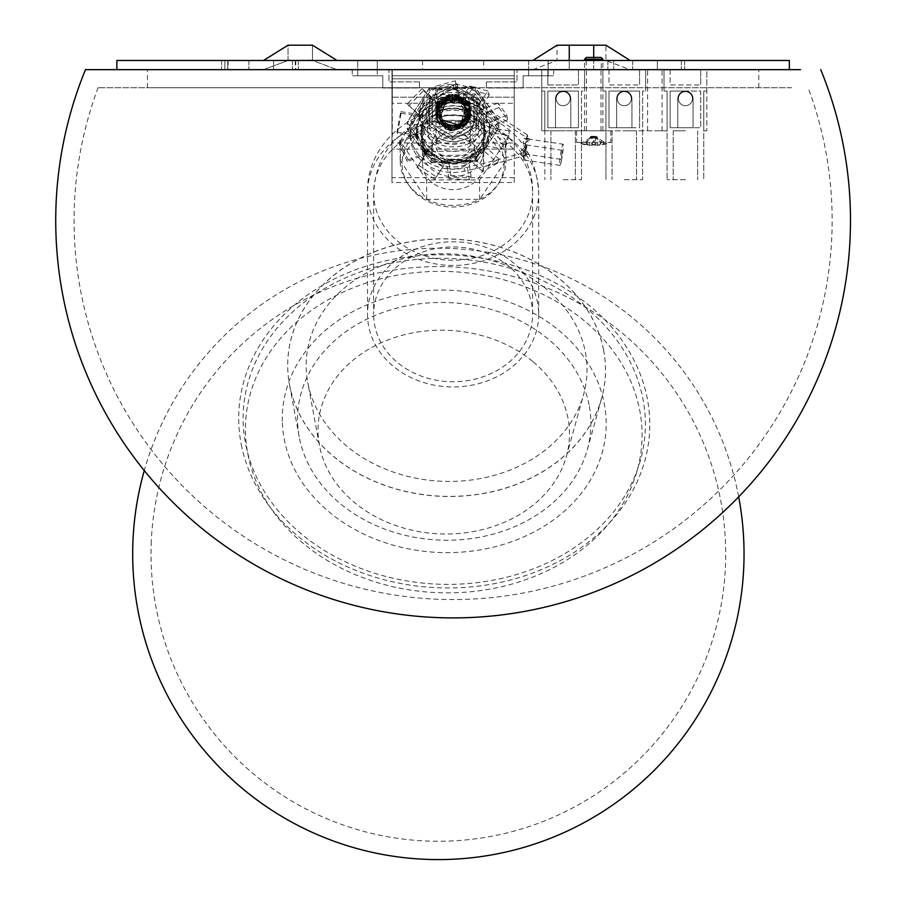 <?xml version="1.0" encoding="UTF-8"?>
<svg xmlns="http://www.w3.org/2000/svg" width="904" height="904" viewBox="0 0 904 904"><rect width="100%" height="100%" fill="white"/><g stroke="black" fill="none" stroke-linecap="round" stroke-linejoin="round"><path stroke-width="0.68" stroke-dasharray="4.52 3.39" d="M789.35 69.653L800.492 69.653M789.35 60.489L116.865 60.489M483.674 69.653L422.541 69.653L483.674 69.653L483.674 60.489L422.541 60.489L483.674 60.489M483.674 136.176A30.566 25.922 180 0 1 453.107 162.098A30.566 25.922 180 0 1 422.541 136.176A30.566 25.922 180 0 1 453.107 110.254A30.566 25.922 180 0 1 483.674 136.176L483.674 141.035A30.566 25.922 0 0 0 453.107 115.113A30.566 25.922 0 0 0 422.541 141.035A30.566 25.922 0 0 0 453.107 166.957A30.566 25.922 0 0 0 483.674 141.035L483.674 163.714A30.566 25.922 180 0 1 453.107 189.637A30.566 25.922 180 0 1 422.541 163.714A30.566 25.922 180 0 1 453.107 137.792A30.566 25.922 180 0 1 483.674 163.714M377.296 69.653L377.296 60.489L357.735 60.489L377.296 60.489L357.735 60.489L377.296 60.489L377.296 69.653L357.735 69.653L377.296 69.653L357.735 69.653L377.296 69.653L357.735 69.653L377.296 69.653L357.735 69.653L377.296 69.653L377.296 75.766L357.735 75.766L377.296 75.766L377.296 69.653M548.174 69.653L548.174 60.489L528.614 60.489L548.174 60.489L528.614 60.489L548.174 60.489L548.174 69.653L528.614 69.653L548.174 69.653L528.614 69.653L548.174 69.653L528.614 69.653L548.174 69.653L528.614 69.653L548.174 69.653L548.174 75.766L528.614 75.766L528.614 69.653L528.614 75.766L548.174 75.766L528.614 75.766L548.174 75.766L548.174 69.653M601.239 69.653L586.199 69.653L601.239 69.653L601.239 60.489L586.199 60.489L601.239 60.489M288.037 60.489L263.459 69.653L337.079 69.653L263.459 69.653L288.037 60.489L312.49 60.489L337.079 69.653L312.49 60.489L288.037 60.489M337.079 60.489L312.49 45.2L312.49 60.082L313.146 60.489L287.382 60.489L313.146 60.489L288.037 60.082L288.037 45.2L263.459 60.489L337.079 60.489L263.459 60.489M227.751 60.489L298.32 60.489L221.582 60.489L227.751 60.489L227.751 69.653L221.582 69.653L298.32 69.653L221.582 69.653L298.32 69.653L227.751 69.653L227.751 60.489M657.332 60.489L607.895 60.489L684.633 60.489L607.895 60.489L657.332 60.489L657.332 69.653L607.895 69.653L684.633 69.653L607.895 69.653L657.332 69.653L657.332 60.489M224.847 60.489L298.32 60.489L221.582 60.489L224.847 60.489L224.847 69.653L224.847 60.489M532.795 69.653L557.033 60.489L557.033 45.2L569.26 45.2L569.26 69.653L593.713 69.653L532.795 69.653L569.26 69.653L569.26 60.489L630.19 60.489L532.795 60.489L605.94 60.489L557.033 60.489L569.26 60.489L569.26 45.2L593.713 45.2L593.713 60.489L593.713 45.2L605.94 45.2L605.94 60.489L630.178 69.653L593.713 69.653L630.178 69.653M287.382 60.489L288.037 60.082L288.037 45.2L312.49 45.2L312.49 60.082L287.382 60.489M514.24 182.518L514.24 69.653L391.974 69.653L391.974 182.518L391.974 78.829L514.24 78.829L514.24 182.518L391.974 182.518M514.24 177.659L391.974 177.659M391.974 69.653L514.24 69.653L514.24 78.829L391.974 78.829L391.974 69.653L514.24 69.653L514.24 75.766L392.279 75.766L392.279 103.282L514.24 103.282L392.268 103.282L392.279 97.169L514.24 97.169L392.279 97.169L392.268 103.282L392.268 75.766L514.24 75.766L514.24 103.282L514.24 75.766L392.279 75.766L392.268 143.013L514.24 143.013L392.268 143.013L392.268 69.653L392.279 75.766L514.24 75.766L391.974 75.766L391.974 149.126L514.24 149.126L391.974 149.126L391.974 69.653L391.974 75.766L514.24 75.766L514.24 149.126L514.24 69.653L514.24 97.169L392.268 97.169L514.24 97.169L514.24 69.653L392.279 69.653L514.24 69.653L514.24 143.013L514.24 69.653L391.974 69.653M295.314 60.489L295.314 69.653M295.8 60.489L295.8 69.653M392.279 69.653L392.279 97.169L392.268 69.653L514.24 69.653L392.268 69.653M453.107 129.261A16.814 16.814 0 0 1 438.542 104.039A16.814 16.814 0 0 1 467.662 104.039A16.814 16.814 0 0 1 453.107 129.261A16.814 16.814 0 0 0 467.662 104.039A16.814 16.814 0 0 0 438.542 104.039A16.814 16.814 0 0 0 453.107 129.261M377.296 75.766L357.735 75.766L377.296 75.766M419.479 81.88L419.479 87.993L382.799 87.993L419.479 87.993L419.479 81.88L388.912 81.88L419.479 81.88M382.799 75.766L382.799 87.993L382.799 75.766L352.232 75.766L382.799 75.766M352.232 69.653L352.232 75.766L352.232 69.653L388.912 69.653L388.912 81.88L388.912 69.653L352.232 69.653M486.431 81.88L486.431 87.993L523.111 87.993L486.431 87.993L486.431 81.88L516.998 81.88L486.431 81.88M523.111 75.766L523.111 87.993L523.111 75.766L553.677 75.766L523.111 75.766M553.677 69.653L553.677 75.766L553.677 69.653L516.998 69.653L516.998 81.88L516.998 69.653L553.677 69.653M470.069 106.333A16.814 16.814 0 0 1 453.254 123.147A16.814 16.814 0 0 1 436.44 106.333A16.814 16.814 0 0 1 453.254 89.519A16.814 16.814 0 0 1 470.069 106.333A16.814 16.814 0 0 0 453.254 89.519A16.814 16.814 0 0 0 436.44 106.333A16.814 16.814 0 0 0 453.254 123.147A16.814 16.814 0 0 0 470.069 106.333M483.674 141.035A30.566 25.922 180 0 1 453.107 166.957A30.566 25.922 180 0 1 422.541 141.035A30.566 25.922 180 0 1 453.107 115.113A30.566 25.922 180 0 1 483.674 141.035M538.694 314.366A85.586 72.58 180 0 1 453.107 386.946A85.586 72.58 180 0 1 367.521 314.366A85.586 72.58 180 0 1 453.107 241.775A85.586 72.58 180 0 1 538.694 314.366L538.694 192.88A85.586 72.58 180 0 1 453.107 265.46A85.586 72.58 180 0 1 367.521 192.88A85.586 72.58 180 0 1 453.107 120.288A85.586 72.58 180 0 1 538.694 192.88C536.185 152.765 515.901 126.029 477.843 112.672C426.281 95.259 365.679 137.86 367.521 192.88L367.521 314.366M532.58 314.366L532.58 192.88A79.473 67.404 180 0 1 453.107 260.273A79.473 67.404 180 0 1 373.634 192.88A79.473 67.404 180 0 1 453.107 125.475A79.473 67.404 180 0 1 532.58 192.88C534.287 141.645 477.628 102.197 429.728 118.65C394.641 131.114 375.94 155.85 373.634 192.88L373.634 314.366A79.473 67.404 180 0 1 453.107 246.962A79.473 67.404 180 0 1 532.58 314.366A79.473 67.404 180 0 1 453.107 381.759A79.473 67.404 180 0 1 373.634 314.366M504.149 163.714A51.042 43.29 180 0 1 427.581 201.208A51.042 43.29 180 0 1 427.581 126.232A51.042 43.29 180 0 1 504.149 163.714M479.583 121.588A52.941 44.895 180 0 1 506.048 160.483A52.941 44.895 180 0 1 479.583 199.366A52.941 44.895 180 0 1 426.631 199.366A52.941 44.895 180 0 1 400.156 160.483A52.941 44.895 180 0 1 426.631 121.588A52.941 44.895 180 0 1 479.583 121.588L506.048 160.483L479.583 199.366L426.631 199.366L400.156 160.483L426.631 121.588L479.583 121.588L479.583 102.152L506.048 141.035L479.583 179.919L426.631 179.919L400.156 141.035L426.631 102.152L479.583 102.152M479.583 199.366L479.583 179.919M506.048 160.483L506.048 141.035M426.631 199.366L426.631 179.919M400.156 160.483L400.156 141.035M426.631 121.588L426.631 102.152M483.651 119.464A30.566 25.922 180 0 1 452.452 144.278A30.566 25.922 180 0 1 422.541 118.356A30.566 25.922 180 0 1 453.107 92.434A30.566 25.922 180 0 1 483.674 118.356A30.566 25.922 180 0 1 483.651 119.464M483.651 151.861A30.566 25.922 180 0 1 452.452 176.675A30.566 25.922 180 0 1 422.541 150.753A30.566 25.922 180 0 1 453.107 124.831A30.566 25.922 180 0 1 483.674 150.753A30.566 25.922 180 0 1 483.651 151.861M474.487 151.533A21.402 18.148 -0 0 0 474.498 150.753A21.402 18.148 -0 0 0 453.107 132.617A21.402 18.148 -0 0 0 431.705 150.753A21.402 18.148 -0 0 0 452.655 168.901A21.402 18.148 -0 0 0 474.487 151.533M474.487 119.136A21.402 18.148 180 0 1 452.655 136.504A21.402 18.148 180 0 1 431.705 118.356A21.402 18.148 180 0 1 453.107 100.22A21.402 18.148 180 0 1 474.498 118.356A21.402 18.148 180 0 1 474.487 119.136M468.396 106.062A31.787 26.962 180 0 1 484.894 129.701A31.787 26.962 180 0 1 453.107 156.663A31.787 26.962 180 0 1 421.32 129.701A31.787 26.962 180 0 1 468.396 106.062M468.396 109.305A31.787 26.962 0 0 0 421.32 132.945A31.787 26.962 0 0 0 453.107 159.895A31.787 26.962 0 0 0 484.894 132.945A31.787 26.962 0 0 0 468.396 109.305M439.31 102.355L439.31 104.118L449.096 103.056L439.412 105.723L437.592 102.83L448.011 98.898L448.169 99.926L457.853 97.259L459.661 100.152L457.944 100.626L457.944 98.864L448.169 99.926M449.096 103.056L448.938 102.039L457.944 100.626M436.937 89.27L457.198 83.699L455.379 80.795L435.129 86.366L436.937 89.27L439.412 105.723M457.198 83.699L459.661 100.152M435.129 86.366L437.592 102.83M455.379 80.795L457.853 97.259M421.965 114.74L421.965 116.492L429.151 110.763L422.032 118.062L420.71 116.028L427.637 107.316L428.473 108.073L435.581 100.773L436.914 102.807L435.649 104.096L435.649 102.344L428.473 108.073M429.151 110.763L428.315 110.017L435.649 104.096M408.631 105.983L423.501 90.728L422.179 88.694L407.297 103.949L422.032 118.062M423.501 90.728L436.914 102.807M407.297 103.949L420.71 116.028M422.179 88.694L435.581 100.773M416.518 133.396L418.36 126.944L416.541 136.696L416.981 124.289L418.179 124.481L419.998 114.729L420.349 116.3L418.179 124.481M418.36 126.944L417.162 126.752L420.021 118.028M397.319 133.6L401.127 113.203L400.777 111.633L396.969 132.04L397.319 133.6L416.541 136.696M401.127 113.203L420.349 116.3M396.969 132.04L416.19 135.125M400.777 111.633L419.998 114.729M425.038 151.217L425.038 152.968L420.835 145.408L425.004 154.516L425.784 152.832L420.134 143.329L421.23 142.888L417.072 133.781L416.292 135.464L417.026 137.08L417.026 135.329L421.23 142.888M420.835 145.408L419.738 145.849L417.026 137.08M407.308 161.601L398.596 142.549L399.376 140.855L408.088 159.906L407.308 161.601L425.004 154.516M398.596 142.549L416.292 135.464M408.088 159.906L425.784 152.832M399.376 140.855L417.072 133.781M444.282 161.375L444.282 163.138L435.638 159.115L444.203 164.72L445.808 162.37L435.875 157.16L436.462 156.256L427.897 150.652L426.304 153.002L427.818 153.996L427.818 152.234L436.462 156.256M435.638 159.115L435.061 160.019L427.818 153.996M434.79 179.263L416.891 167.545L418.495 165.195L436.395 176.913L434.79 179.263L444.203 164.72M416.891 167.545L426.304 153.002M436.395 176.913L445.808 162.37M418.495 165.195L427.897 150.652M466.893 160.008L466.893 161.76L457.119 162.822L466.803 163.398L468.611 160.11L458.204 160.505L458.046 159.477L448.361 158.901L446.553 162.189L448.271 162.291L448.271 160.539L458.046 159.477M457.119 162.822L457.277 163.85L448.271 162.291M469.278 179.851L449.017 178.653L450.825 175.365L471.086 176.562L469.278 179.851L466.803 163.398M449.017 178.653L446.553 162.189M471.086 176.562L468.611 160.11M450.825 175.365L448.361 158.901M484.239 147.623L484.239 149.386L477.063 155.115L484.171 151.058L485.504 146.911L478.578 152.087L477.741 151.33L470.634 155.386L469.3 159.533L470.566 158.821L470.566 157.059L477.741 151.33M477.063 155.115L477.9 155.872L470.566 158.821M497.584 163.138L482.702 171.624L484.035 167.466L498.906 158.991L497.584 163.138L484.171 151.058M482.702 171.624L469.3 159.533M498.906 158.991L485.504 146.911M484.035 167.466L470.634 155.386M489.697 128.967L487.855 138.933L490.013 127.803L489.222 135.114L488.024 134.922L485.866 146.052L488.024 134.922M487.855 138.933L489.053 139.126L486.194 144.889M508.895 135.521L505.087 149.137L505.426 144.527L509.234 130.899L508.895 135.521L489.674 132.425M505.087 149.137L485.866 146.052M509.234 130.899L490.013 127.803M505.426 144.527L486.205 141.431M481.165 111.147L481.165 112.91L485.38 120.469L481.21 114.605L480.431 110.107L486.081 116.074L484.973 116.514L489.143 122.379L489.923 126.876L489.177 125.837L489.177 124.074L484.973 116.514M485.38 120.469L486.476 120.029L489.177 125.837M498.906 107.519L507.619 119.803L506.839 115.305L498.127 103.033L498.906 107.519L481.21 114.605M507.619 119.803L489.923 126.876M498.127 103.033L480.431 110.107M506.839 115.305L489.143 122.379M481.165 112.91A36.68 31.109 0 0 0 471.153 105.858L478.397 108.921L478.397 107.169A36.68 31.109 180 0 1 486.081 116.074M489.697 130.718A36.68 31.109 0 0 0 486.476 120.029M489.177 124.074A36.68 31.109 180 0 1 489.787 129.701A36.68 31.109 180 0 1 489.222 135.114M484.239 149.386A36.68 31.109 0 0 0 489.053 139.126M486.194 143.137A36.68 31.109 180 0 1 478.578 152.087M466.893 161.76A36.68 31.109 0 0 0 477.9 155.872M470.566 157.059A36.68 31.109 180 0 1 458.204 160.505M444.282 163.138A36.68 31.109 0 0 0 457.277 163.85M448.271 160.539A36.68 31.109 180 0 1 435.875 157.16M425.038 152.968A36.68 31.109 0 0 0 435.061 160.019M427.818 152.234A36.68 31.109 180 0 1 420.134 143.329M416.518 135.159A36.68 31.109 0 0 0 419.738 145.849M417.026 135.329A36.68 31.109 180 0 1 416.428 129.701A36.68 31.109 180 0 1 416.981 124.289M421.965 116.492A36.68 31.109 0 0 0 417.162 126.752M420.021 116.266A36.68 31.109 180 0 1 427.637 107.316M457.944 98.864A36.68 31.109 180 0 1 470.34 102.242L461.921 100.988L461.921 102.751A36.68 31.109 0 0 0 448.938 102.039M439.31 104.118A36.68 31.109 0 0 0 428.315 110.017M435.649 102.344A36.68 31.109 180 0 1 448.011 98.898M461.921 102.751L470.566 106.762L471.153 105.858M478.397 107.169L469.752 103.146L470.34 102.242M469.752 103.146L478.306 105.508L479.911 109.35L478.397 108.921M487.719 90.965L469.82 86.027L471.413 89.858L489.324 94.796L487.719 90.965L478.306 105.508M469.82 86.027L460.407 100.57L461.921 100.988M471.413 89.858L462.012 104.401L460.407 100.57M489.324 94.796L479.911 109.35M470.566 106.762L462.012 104.401M478.702 119.509A25.606 21.719 180 0 1 478.713 119.983A25.606 21.719 180 0 1 453.39 141.691A25.606 21.719 180 0 1 427.513 120.458A25.606 21.719 180 0 1 427.502 119.983A25.606 21.719 180 0 1 452.825 98.265A25.606 21.719 180 0 1 478.702 119.509M478.702 129.227A25.606 21.719 -0 0 0 452.825 107.994A25.606 21.719 -0 0 0 427.502 129.701A25.606 21.719 -0 0 0 427.513 130.176A25.606 21.719 -0 0 0 453.39 151.409A25.606 21.719 -0 0 0 478.713 129.701A25.606 21.719 -0 0 0 478.702 129.227M432.733 161.195L475.086 160.403L495.448 128.91L473.47 98.208L431.129 98.999L410.755 130.492L432.733 161.195L431.298 162.663L431.038 155.714L476.916 154.867L498.985 120.752L475.176 87.485L429.298 88.332L407.229 122.458L431.038 155.714L432.733 151.476L410.755 120.763L431.129 89.27L473.47 88.49L495.448 119.192L475.086 150.685L476.916 154.867L476.916 161.341L431.038 162.2L407.229 128.933L429.298 94.818L475.176 93.959L498.985 127.227L476.837 161.703L498.827 127.701L498.805 120.255L495.448 119.192M410.755 130.492L407.229 128.933L407.376 121.983L410.755 120.763M473.47 98.208L475.176 93.959L475.086 87.112L473.47 88.49M431.129 98.999L429.298 94.818L429.377 87.982L431.129 89.27M475.086 160.403L476.837 161.703M495.448 128.91L498.827 127.701M465.741 112.627A12.633 12.633 0 0 1 452.927 125.08A12.633 12.633 0 0 1 440.474 112.277A12.633 12.633 0 0 1 453.277 99.813A12.633 12.633 0 0 1 465.741 112.627A12.633 12.633 0 0 0 453.277 99.813A12.633 12.633 0 0 0 440.474 112.277A12.633 12.633 0 0 0 452.927 125.08A12.633 12.633 0 0 0 465.741 112.627M429.479 98.366L429.095 125.871L432.168 124.153L429.095 125.871L452.723 139.962L476.736 126.537L473.707 124.729L476.736 126.537L477.12 99.022L474.035 100.751L477.12 99.022L453.492 84.942L453.435 88.468L453.492 84.942L429.479 98.366L432.507 100.174L429.479 98.366L453.492 84.942L477.12 99.022L476.736 126.537L452.723 139.962L429.095 125.871L429.479 98.366M452.768 136.425L452.723 139.962L452.768 136.425L432.168 124.153L432.507 100.174L453.435 88.468L474.035 100.751L473.707 124.729L452.768 136.425L473.707 124.729L474.035 100.751L453.435 88.468L432.507 100.174L432.168 124.153L452.768 136.425M465.707 101.384L466.859 100.378L465.707 101.384M437.118 106.954L438.564 107.452L437.118 106.954M563.147 91.666A7.029 7.029 0 0 1 569.237 102.208A7.029 7.029 0 0 1 557.056 102.208A7.029 7.029 0 0 1 563.147 91.666A7.029 7.029 0 0 1 569.237 102.208A7.029 7.029 0 0 1 557.056 102.208A7.029 7.029 0 0 1 563.147 91.666M624.28 91.666A7.029 7.029 0 0 1 630.37 102.208A7.029 7.029 0 0 1 618.2 102.208A7.029 7.029 0 0 1 624.28 91.666A7.029 7.029 0 0 1 630.37 102.208A7.029 7.029 0 0 1 618.2 102.208A7.029 7.029 0 0 1 624.28 91.666M685.424 91.666A7.029 7.029 0 0 1 691.504 102.208A7.029 7.029 0 0 1 679.333 102.208A7.029 7.029 0 0 1 685.424 91.666A7.029 7.029 0 0 1 691.504 102.208A7.029 7.029 0 0 1 679.333 102.208A7.029 7.029 0 0 1 685.424 91.666M685.424 179.693L667.084 179.693L685.424 179.693M667.084 130.786L605.94 130.786L667.084 130.786L667.084 91.055L664.022 91.055L667.084 91.055L664.022 91.055L664.022 69.653L706.815 69.653L706.815 91.055L703.764 91.055L703.764 130.786L706.815 130.786L703.764 130.786L703.764 91.055L703.764 179.693L703.764 91.055L706.815 91.055L703.764 91.055L706.815 91.055L706.815 130.786L706.815 69.653L664.022 69.653L664.022 91.055L667.084 91.055L667.084 179.693L667.084 130.786M624.28 179.693L642.631 179.693L624.28 179.693M624.28 130.786L636.518 130.786L624.28 130.786M563.147 179.693L581.487 179.693L563.147 179.693M544.807 130.786L581.487 130.786L541.756 130.786L544.807 130.786L544.807 91.055L541.756 91.055L541.756 130.786L541.756 91.055L544.807 91.055L541.756 91.055L541.756 69.653L541.756 91.055L544.807 91.055L544.807 179.693L544.807 130.786M563.147 130.786L550.92 130.786L563.147 130.786M685.424 130.786L673.197 130.786L685.424 130.786M593.713 130.786L601.024 130.786L593.713 130.786M593.713 57.427L593.713 69.653L586.413 69.653L601.024 69.653L593.713 69.653L593.713 45.2M654.858 130.786L662.078 130.786L654.858 130.786M654.858 69.653L647.637 69.653L654.858 69.653M609.002 69.653L609.002 84.942L639.569 84.942L609.002 84.942L609.002 69.653L639.569 69.653L609.002 69.653M639.569 69.653L639.569 84.942L639.569 69.653M547.869 84.942L578.436 84.942L547.869 84.942L547.869 69.653L578.436 69.653L547.869 69.653L547.869 84.942M578.436 69.653L578.436 84.942L578.436 69.653M670.135 69.653L670.135 84.942L700.702 84.942L670.135 84.942L670.135 69.653L700.702 69.653L670.135 69.653M700.702 69.653L700.702 84.942L700.702 69.653M605.94 130.786L581.487 130.786L605.94 130.786L605.94 91.055L602.889 91.055L605.94 91.055L602.889 91.055L605.94 91.055L605.94 179.693L605.94 130.786M677.774 98.694A7.639 7.639 0 0 1 685.424 91.055A7.639 7.639 0 0 0 677.774 98.694L677.774 127.735L677.774 98.694A7.639 7.639 0 0 1 685.424 91.055A7.639 7.639 0 0 1 693.063 98.694A7.639 7.639 0 0 0 685.424 91.055L670.135 91.055L670.135 127.735L693.063 127.735L693.063 98.694L693.063 127.735L700.702 127.735L700.702 91.055L685.424 91.055A7.639 7.639 0 0 1 693.063 98.694L693.063 127.735L677.774 127.735L677.774 98.694A7.639 7.639 0 0 1 685.424 91.055A7.639 7.639 0 0 1 693.063 98.694L693.063 127.735L700.702 127.735L700.702 91.055L670.135 91.055L670.135 127.735L700.702 127.735L670.135 127.735L677.774 127.735L677.774 98.694M631.93 98.694A7.639 7.639 0 0 0 624.28 91.055A7.639 7.639 0 0 1 631.93 98.694L631.93 127.735L631.93 98.694L631.93 127.735L639.569 127.735L639.569 91.055L624.28 91.055A7.639 7.639 0 0 0 616.641 98.694A7.639 7.639 0 0 1 624.28 91.055L609.002 91.055L609.002 127.735L639.569 127.735L639.569 91.055L609.002 91.055L609.002 127.735L616.641 127.735L616.641 98.694L616.641 127.735L631.93 127.735L616.641 127.735L616.641 98.694A7.639 7.639 0 0 1 624.28 91.055A7.639 7.639 0 0 1 631.93 98.694L631.93 127.735L609.002 127.735L616.641 127.735L616.641 98.694A7.639 7.639 0 0 1 624.28 91.055A7.639 7.639 0 0 1 631.93 98.694M570.797 98.694A7.639 7.639 0 0 0 563.147 91.055A7.639 7.639 0 0 1 570.797 98.694L570.797 127.735L570.797 98.694L570.797 127.735L578.436 127.735L578.436 91.055L563.147 91.055A7.639 7.639 0 0 0 555.508 98.694L555.508 127.735L555.508 98.694A7.639 7.639 0 0 1 563.147 91.055L547.869 91.055L547.869 127.735L578.436 127.735L578.436 91.055L547.869 91.055L547.869 127.735L570.797 127.735L555.508 127.735L555.508 98.694A7.639 7.639 0 0 1 563.147 91.055A7.639 7.639 0 0 1 570.797 98.694L570.797 127.735L578.436 127.735L578.436 91.055L563.147 91.055A7.639 7.639 0 0 1 570.797 98.694M642.631 91.055L642.631 179.693L642.631 91.055L645.682 91.055L642.631 91.055M581.487 91.055L581.487 179.693L581.487 91.055L584.549 91.055L581.487 91.055M541.756 69.653L584.549 69.653L584.549 91.055L584.549 69.653L584.549 91.055L584.549 69.653L602.889 69.653L602.889 91.055L602.889 69.653L541.756 69.653M555.508 98.694A7.639 7.639 0 0 1 563.147 91.055L547.869 91.055L547.869 127.735L555.508 127.735L555.508 98.694M685.424 91.055L670.135 91.055L670.135 127.735L670.135 91.055L700.702 91.055L700.702 127.735L700.702 91.055L685.424 91.055M624.28 91.055L609.002 91.055L609.002 127.735L609.002 91.055L639.569 91.055L624.28 91.055M547.869 127.735L547.869 91.055L578.436 91.055L578.436 127.735L547.869 127.735M639.569 127.735L639.569 91.055L639.569 127.735M645.682 69.653L645.682 91.055L645.682 69.653L602.889 69.653L602.889 91.055L602.889 69.653L645.682 69.653L645.682 91.055L645.682 69.653L664.022 69.653L645.682 69.653M664.022 69.653L664.022 91.055L664.022 69.653M437.287 107.305A17.119 14.52 180 0 1 456.441 98.615A17.119 14.52 180 0 1 470.227 112.853A17.119 14.52 180 0 1 453.107 127.374A17.119 14.52 180 0 1 435.988 112.853A17.119 14.52 180 0 1 437.287 107.305M437.287 139.702A17.119 14.52 180 0 1 456.441 131.012A17.119 14.52 180 0 1 470.227 145.25A17.119 14.52 180 0 1 453.107 159.771A17.119 14.52 180 0 1 435.988 145.25A17.119 14.52 180 0 1 437.287 139.702M433.332 138.312A21.402 18.148 180 0 1 457.277 127.453A21.402 18.148 180 0 1 474.498 145.25A21.402 18.148 180 0 1 453.107 163.398A21.402 18.148 180 0 1 431.705 145.25A21.402 18.148 180 0 1 433.332 138.312M433.332 111.418A21.402 18.148 180 0 1 457.277 100.559A21.402 18.148 180 0 1 474.498 118.356A21.402 18.148 180 0 1 453.107 136.504A21.402 18.148 180 0 1 431.705 118.356A21.402 18.148 180 0 1 433.332 111.418M422.044 107.452A33.629 28.51 180 0 1 459.661 90.389A33.629 28.51 180 0 1 486.725 118.356A33.629 28.51 180 0 1 453.107 146.877A33.629 28.51 180 0 1 419.479 118.356A33.629 28.51 180 0 1 422.044 107.452M422.044 101.949A33.629 28.51 180 0 1 459.661 84.886A33.629 28.51 180 0 1 486.725 112.853A33.629 28.51 180 0 1 453.107 141.374A33.629 28.51 180 0 1 419.479 112.853A33.629 28.51 180 0 1 422.044 101.949M577.746 130.786L610.833 130.786L577.746 130.786M577.746 142.369L610.833 142.369L577.746 142.369M602.889 59.257L584.549 59.257M585.159 130.786L602.889 130.786L585.159 130.786M586.38 57.427L601.058 57.427M582.899 143.668A48.816 45.539 90 0 0 591.962 145.273L591.962 138.052L594.821 136.289L593.713 136.289L591.962 138.052L597.668 138.052L606.731 143.668A34.747 6.26 28.3 0 1 604.527 143.668A48.816 45.539 -90 0 1 595.465 145.273L595.465 138.052L589.77 138.052L580.707 143.668A34.747 6.26 -28.3 0 0 582.899 143.668L591.962 138.052L589.77 138.052L593.713 136.289L589.77 138.052L589.77 145.273A48.816 45.539 -90 0 1 585.238 144.719A48.816 45.539 -90 0 1 580.707 143.668M604.527 143.668L592.617 136.289M594.821 136.289L597.668 138.052L597.668 145.273A48.816 45.539 90 0 0 602.2 144.719A48.816 45.539 90 0 0 606.731 143.668M597.668 138.052L593.713 136.289L595.465 138.052L597.668 138.052L596.572 136.289L591.962 143.668A34.747 16.204 -11.8 0 1 586.267 143.668L590.866 136.289L595.465 143.668A34.747 16.204 11.8 0 0 601.171 143.668L597.668 138.052M591.962 145.273A48.816 17.594 -90 0 0 595.465 143.668M590.866 136.289L596.572 136.289M601.171 143.668A48.816 17.594 90 0 1 597.668 145.273M595.465 145.273A48.816 17.594 90 0 1 591.962 143.668M586.267 143.668A48.816 17.594 -90 0 0 589.77 145.273M421.501 128.221A32.092 27.222 180 0 1 455.898 105.825A32.092 27.222 180 0 1 485.199 132.945A32.092 27.222 180 0 1 453.107 160.155A32.092 27.222 180 0 1 421.004 132.945A32.092 27.222 180 0 1 421.501 128.221M421.501 131.464A32.092 27.222 0 0 0 421.004 136.176A32.092 27.222 0 0 0 453.107 163.398A32.092 27.222 0 0 0 485.199 136.176A32.092 27.222 0 0 0 455.898 109.068A32.092 27.222 0 0 0 421.501 131.464M561.497 157.228L562.175 150.267L561.497 157.228M525.371 151.827L526.049 144.866L524.614 152.2L524.693 153.94L525.371 151.827M523.529 157.432L520.681 154.595L521.608 150.132A3.062 1.593 11.7 0 1 524.614 152.2L523.529 157.432A10.701 0.983 98.5 0 0 523.789 159.985A10.701 0.983 98.5 0 0 525.371 155.07A10.701 0.983 98.5 0 0 527.202 139.747L526.117 144.979A3.062 1.593 -168.3 0 0 523.111 142.911L524.037 138.448L527.202 139.747M561.497 160.471A10.701 0.983 -81.5 0 1 559.915 165.375A10.701 0.983 -81.5 0 1 560.525 154.652A10.701 0.983 -81.5 0 1 563.079 144.222A10.701 0.983 -81.5 0 1 563.169 144.29A10.701 0.983 -81.5 0 1 561.497 160.471M524.037 138.448L529.959 139.272L528.252 138.368L529.902 139.261L563.079 144.222M527.213 151.058L523.868 150.957L523.518 152.663L523.518 153.759L526.817 154.324A10.701 0.983 -81.5 0 1 527.213 151.058L525.371 143.736L529.541 139.826A10.701 0.983 -81.5 0 1 529.959 139.272M526.817 154.324L525.54 155.318A941.629 798.548 180 0 1 464.227 171.229A42.793 36.296 0 0 1 410.314 136.176A42.793 36.296 0 0 1 433.739 103.813A42.793 36.296 0 0 1 478.374 106.887A2360.287 2001.637 0 0 1 528.976 139.193M520.681 154.595L525.54 155.318M523.518 153.759A13.752 1.266 98.5 0 1 523.868 150.957L526.874 136.515A3.062 2.87 -156.9 0 0 529.541 139.826M527.224 135.882A13.752 1.266 98.5 0 0 526.874 136.515L527.224 134.798L528.252 138.368M523.518 152.663A941.629 798.548 180 0 1 464.227 167.986A42.793 36.296 180 0 1 410.314 132.945A42.793 36.296 180 0 1 433.739 100.57A42.793 36.296 180 0 1 478.374 103.655A2360.287 2001.637 180 0 1 527.224 134.798M468.295 110.729A15.289 15.289 0 0 1 447.005 126.458A15.289 15.289 0 0 1 444.022 100.163A15.289 15.289 0 0 1 468.295 110.729A15.289 15.289 0 0 1 447.005 126.458A15.289 15.289 0 0 1 444.022 100.163A15.289 15.289 0 0 1 468.295 110.729M436.745 90.332L464.08 87.225L480.442 109.339L469.458 134.572L442.124 137.679L425.773 115.554L436.745 90.332L464.08 87.225L480.442 109.339L469.458 134.572L442.124 137.679L425.773 115.554L436.745 90.332M462.882 87.711L147.431 87.711L462.882 87.711M462.882 69.653L147.431 69.653L462.882 69.653M791.633 87.711L98.095 87.711L791.633 87.711M282.297 421.343A162.008 131.204 -177.5 0 1 522.557 307.665A162.008 131.204 -177.5 0 1 527.823 535.032A162.008 131.204 -177.5 0 1 282.297 421.343M98.739 69.653L85.484 69.653M440.451 258.307A201.219 162.957 2.5 0 0 271.946 502.861A201.219 162.957 2.5 0 0 620.28 502.861A201.219 162.957 2.5 0 0 440.451 258.307M545.79 288.557A140.47 113.757 2.5 0 0 383.251 265.087A140.47 113.757 2.5 0 0 307.755 382.46A140.47 113.757 2.5 0 0 441.581 481.256A140.47 113.757 2.5 0 0 583.6 394.652A140.47 113.757 2.5 0 0 585.272 351.78A140.47 113.757 2.5 0 0 545.79 288.557M532.558 361.317A125.769 101.858 2.5 0 0 387.025 340.299A125.769 101.858 2.5 0 0 319.428 445.401A125.769 101.858 2.5 0 0 439.254 533.857A125.769 101.858 2.5 0 0 566.412 456.317A125.769 101.858 2.5 0 0 567.915 417.93A125.769 101.858 2.5 0 0 532.558 361.317M603.522 349.701A158.957 128.73 2.5 0 0 436.881 238.927A158.957 128.73 2.5 0 0 287.8 360.583A158.957 128.73 2.5 0 0 440.915 496.206A158.957 128.73 2.5 0 0 605.397 374.629A158.957 128.73 2.5 0 0 603.522 349.701M603.51 349.791A158.957 128.73 2.5 0 0 436.881 239.006A158.957 128.73 2.5 0 0 287.8 360.673A158.957 128.73 2.5 0 0 289.472 384.505A158.957 128.73 2.5 0 0 440.915 496.296A158.957 128.73 2.5 0 0 601.623 398.302A158.957 128.73 2.5 0 0 605.397 374.708A158.957 128.73 2.5 0 0 603.51 349.791M589.069 404.822A146.73 118.831 2.5 0 0 421.739 303.541A146.73 118.831 2.5 0 0 299.19 436.858A146.73 118.831 2.5 0 0 438.982 540.061A146.73 118.831 2.5 0 0 587.329 449.604A146.73 118.831 2.5 0 0 589.069 404.822M247.911 454.441A198.383 160.663 2.5 0 0 568.729 558.785A198.383 160.663 2.5 0 0 514.613 283.065A198.383 160.663 2.5 0 0 247.911 454.441M241.266 444.497A205.603 166.505 2.5 0 0 573.746 552.649A205.603 166.505 2.5 0 0 517.664 266.895A205.603 166.505 2.5 0 0 241.266 444.497M569.26 60.489L569.26 45.2M273.584 60.489L273.584 69.653L273.584 60.489M248.882 60.489L248.882 69.653L248.882 60.489M292.489 60.489L292.489 69.653L292.489 60.489M613.726 60.489L613.726 69.653L613.726 60.489M632.619 60.489L632.619 69.653L632.619 60.489M681.356 60.489L681.356 69.653L681.356 60.489M228.102 60.489L228.102 69.653M475.086 150.685L432.733 151.476M521.608 150.132L525.371 146.968L523.111 142.911M478.374 103.655L478.374 106.887M464.227 167.986L464.227 171.229M422.541 60.489L422.541 69.653M422.541 163.714L422.541 136.176M357.735 60.489L357.735 75.766L357.735 60.489M528.614 60.489L528.614 69.653L528.614 60.489M586.199 60.489L586.199 69.653M221.582 60.489L221.582 69.653L221.582 60.489M298.32 60.489L298.32 69.653L298.32 60.489M607.895 60.489L607.895 69.653L607.895 60.489M684.633 60.489L684.633 69.653L684.633 60.489M483.674 150.753L483.674 118.356M422.541 150.753L422.541 118.356M474.498 150.753L474.498 145.25M431.705 150.753L431.705 145.25M421.32 129.701L421.32 132.945M484.894 129.701L484.894 132.945M489.787 129.701L489.787 130.752M416.428 129.701L416.428 130.752M427.502 119.983L427.502 129.701M478.713 119.983L478.713 129.701M498.805 120.255L475.086 87.112M474.916 87.021L429.581 87.869M429.377 87.982L407.376 121.983M431.298 162.663L476.634 161.816M407.399 129.43L431.118 162.573M466.859 100.378L470.351 118.447L465.899 125.475L470.34 106.378L455.548 94.253L437.999 101.892L437.05 121.441L455.989 130.526L471.029 115.904L459.175 95.146L436.847 103.779L437.434 122.074L453.266 130.764L468.86 121.678L468.984 103.372L447.593 94.897L434.835 114.774L452.237 130.741L463.3 127.611L469.865 105.158L459.074 95.101L444.429 96.219L435.31 107.666L437.525 122.232L449.13 130.345L462.961 127.837L470.961 116.266L468.362 102.367L454.655 94.152L439.717 99.79L435.66 118.356L450.248 130.549L467.684 123.441L469.662 104.706L459.695 95.338L446.09 95.44L436.293 104.92L435.751 118.605L446.96 129.735L462.645 128.029L470.001 105.474L448.938 94.536L434.779 110.514L445.344 129.08L462.17 128.323L471.266 114.322L465.244 98.751L448.983 94.536L435.852 105.96L438.044 123L453.322 130.764L468.487 122.289L468.577 102.694L450.96 94.197L435.864 105.937L439.434 124.741L453.107 130.764L466.645 124.695L471.266 110.57L463.82 97.598L469.492 104.367L471.052 115.78L457.695 94.683L435.671 106.457M464.554 102.389L467.492 117.35L458.238 126.786L467.617 116.978L465.571 103.689L453.842 97.157L441.389 102.502L438.09 115.655L446.395 126.187L459.82 126.108L468.023 115.339L457.39 97.779L438.881 106.627L440.429 121.079L453.198 127.701L465.82 120.774L467.029 106.299L456.543 97.553L443.333 100.604L437.751 112.943L444.237 124.921L459.424 126.3L468.215 114.107L462.294 100.276L447.107 98.321L437.751 111.746L445.887 125.938L460.701 125.633L468.295 113.124L461.876 99.96L447.175 98.299L439.491 119.531L461.334 125.249L465.786 104.016L444.384 99.813L440.587 121.305L454.814 127.6L467.176 118.175L457.932 97.948L438.282 108.367L442.621 123.633L458.17 126.809L468.283 111.576L456.543 97.553L441.129 102.819L439.073 118.661L452.237 127.69L466.419 119.78L464.803 102.672L448.316 97.881L438.892 118.232L459.887 126.074L466.577 105.361L445.808 98.943L438.09 109.169L440.802 121.599L452.011 127.667L463.989 123.068L465.176 103.158L445.672 99.022L439.92 120.288L461.402 125.204L468.295 112.943L462.373 100.333L448.734 97.745L438.564 107.452M673.197 130.786L673.197 179.693L673.197 130.786M697.651 130.786L697.651 179.693L697.651 130.786M612.053 130.786L612.053 179.693L612.053 130.786M636.518 130.786L636.518 179.693L636.518 130.786M550.92 130.786L550.92 179.693L550.92 130.786M575.373 130.786L575.373 179.693L575.373 130.786M601.024 130.786L601.024 69.653M586.413 130.786L586.413 69.653M662.078 130.786L662.078 69.653M647.637 130.786L647.637 69.653M435.988 112.853L435.988 145.25M470.227 112.853L470.227 145.25M419.479 112.853L419.479 118.356M486.725 112.853L486.725 118.356M602.2 144.719A48.906 48.906 0 0 0 610.833 142.369L610.833 130.786M585.238 144.719A48.906 48.906 0 0 1 576.605 142.369L576.594 130.786M602.889 130.786L602.889 60.489M584.549 130.786L584.549 60.489M421.004 132.945L421.004 136.176M485.199 132.945L485.199 136.176M562.175 150.267L526.049 144.866M560.819 159.33L524.693 153.94M559.915 165.375L523.789 159.985M410.314 132.945L410.314 136.176M758.784 87.711L758.784 69.653M147.431 87.711L147.431 69.653M98.174 87.507A379.036 379.036 0 0 0 512.365 594.9A379.036 379.036 0 0 0 808.097 87.654M566.412 456.317L583.6 394.652M319.428 445.401L307.755 382.46M587.329 449.604L601.623 398.302M299.19 436.858L289.472 384.505M151.307 541.213A287.336 287.336 0 0 0 570.899 808.854A287.336 287.336 0 0 0 592.888 311.654A287.336 287.336 0 0 0 151.307 541.213M738.67 496.861A305.676 305.676 0 0 0 144.267 470.577"/><path stroke-width="1.36" d="M116.865 69.653L789.35 69.653L789.35 60.489L116.865 60.489L116.865 69.653L98.739 69.653M337.079 60.489L312.49 45.2L288.037 45.2L263.459 60.489M532.795 60.489L557.033 45.2L605.94 45.2L630.19 60.489M584.549 60.489L584.549 59.257L602.889 59.257L602.889 60.489M602.889 59.257L601.058 57.427L586.38 57.427L584.549 59.257M85.484 69.653L800.492 69.653M593.713 45.2L593.713 57.427M569.26 45.2L569.26 60.489M85.541 69.518A397.376 397.376 0 0 0 521.371 611.997A397.376 397.376 0 0 0 820.73 69.642M144.267 470.577A305.676 305.676 0 0 0 460.283 858.8A305.676 305.676 0 0 0 738.67 496.861"/></g></svg>
